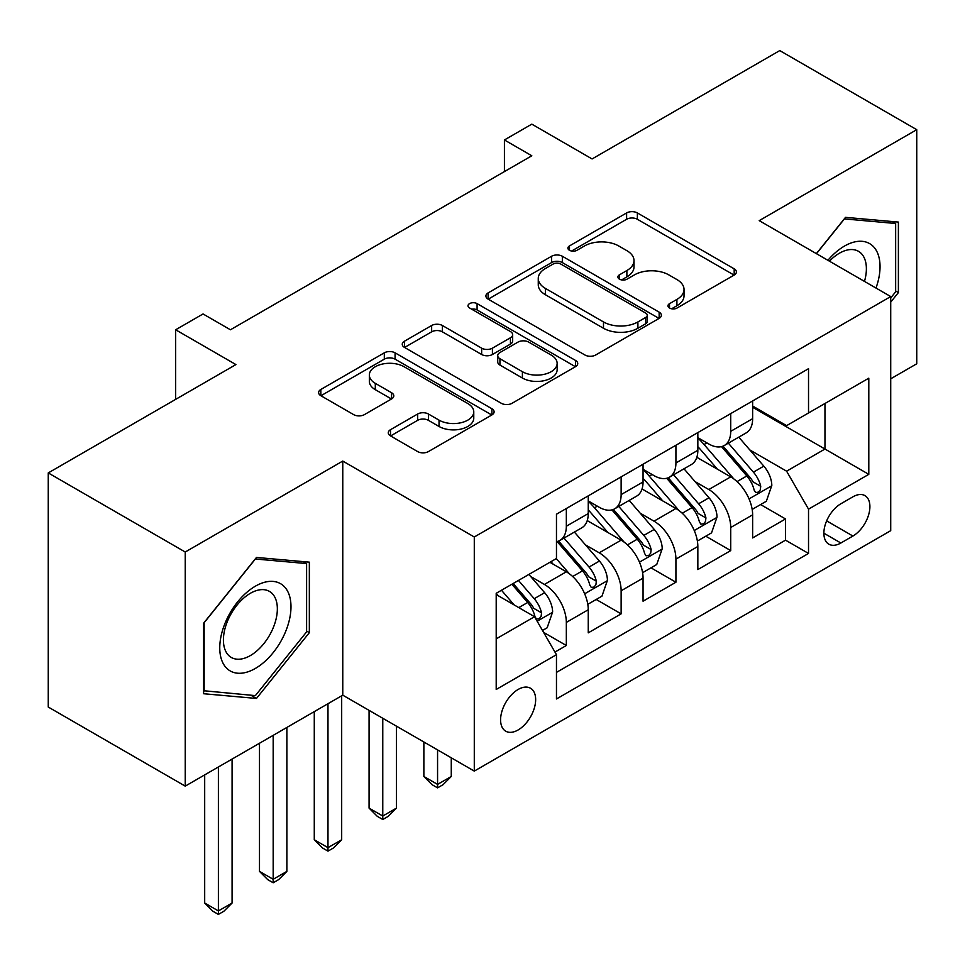 <?xml version="1.0" encoding="UTF-8"?>
<svg xmlns="http://www.w3.org/2000/svg" width="965" height="965" viewBox="0 0 965 965"><rect width="100%" height="100%" fill="white"/><g stroke="black" fill="none" stroke-linecap="round" stroke-linejoin="round"><path stroke-width="1.45" d="M669.505 308.04A5.32 3.076 0 0 0 677.032 308.04L734.184 275.049A7.611 4.391 0 0 0 736.404 271.937A7.611 4.391 0 0 0 734.184 268.837L637.37 212.939A7.611 4.391 0 0 0 626.611 212.939L569.471 245.93A5.32 3.076 0 0 0 567.903 248.102A5.32 3.076 0 0 0 569.471 250.285A5.32 3.076 0 0 0 576.998 250.285L584.392 246.015A24.342 14.053 0 0 1 618.818 246.015L626.876 250.671A24.342 14.053 0 0 1 634.005 260.61A24.342 14.053 0 0 1 626.876 270.538L619.482 274.808A5.32 3.076 0 0 0 617.926 276.991A5.32 3.076 0 0 0 619.482 279.162A5.32 3.076 0 0 0 627.009 279.162L634.415 274.892A24.342 14.053 0 0 1 668.829 274.892L676.899 279.548A24.342 14.053 0 0 1 684.028 289.488A24.342 14.053 0 0 1 676.899 299.415L669.505 303.685A5.32 3.076 0 0 0 667.949 305.869A5.32 3.076 0 0 0 669.505 308.04L669.505 303.685M518.121 729.962A24.8 14.318 120 0 0 534.321 708.117A24.8 14.318 120 0 0 530.521 688.25A24.8 14.318 120 0 0 518.121 689.468A24.8 14.318 120 0 0 501.921 711.326A24.8 14.318 120 0 0 505.72 731.193A24.8 14.318 120 0 0 518.121 729.962M390.499 429.69A7.611 4.391 0 0 0 388.268 432.79A7.611 4.391 0 0 0 390.499 435.891L417.652 451.584A7.611 4.391 0 0 0 428.412 451.584L491.885 414.938A7.611 4.391 0 0 0 494.104 411.826A7.611 4.391 0 0 0 491.885 408.726L395.071 352.828A7.611 4.391 0 0 0 384.311 352.828L320.838 389.474A7.611 4.391 0 0 0 318.619 392.574A7.611 4.391 0 0 0 320.838 395.686L353.648 414.624A7.611 4.391 0 0 0 364.408 414.624L391.573 398.943A7.611 4.391 0 0 0 393.804 395.843A7.611 4.391 0 0 0 391.573 392.731L375.301 383.334A20.349 11.749 0 0 1 369.342 375.035A20.349 11.749 0 0 1 381.899 364.179A20.349 11.749 0 0 1 404.082 366.724L467.808 403.527A20.349 11.749 0 0 1 473.767 411.826A20.349 11.749 0 0 1 461.21 422.682A20.349 11.749 0 0 1 439.039 420.137L428.412 414.009A7.611 4.391 0 0 0 417.652 414.009L390.499 429.69L390.499 435.891M890.719 378.811L916.75 363.781L916.75 129.684L779.768 50.59L592.088 158.948L531.812 124.147L504.418 139.961L531.812 155.775L230.442 329.777L203.048 313.963L175.654 329.777L175.654 399.377M185.232 552.016L185.232 786.125L342.768 695.174L342.768 461.065L185.232 552.016L48.25 472.922L235.918 364.577L175.654 329.777M342.768 461.065L474.285 536.986L890.719 296.557L890.719 530.666L474.285 771.095L474.285 536.986M916.75 129.684L759.214 220.635L890.719 296.557M584.923 354.999A7.611 4.391 0 0 0 595.682 354.999L659.155 318.366A7.611 4.391 0 0 0 661.375 315.253A7.611 4.391 0 0 0 659.155 312.153L562.342 256.256A7.611 4.391 0 0 0 551.582 256.256L488.121 292.902A7.611 4.391 0 0 0 485.89 296.002A7.611 4.391 0 0 0 488.121 299.114L584.923 354.999M471.692 309.186A5.32 3.076 0 0 1 477.084 309.946L477.084 303.613L575.514 360.44A7.611 4.391 0 0 1 577.745 363.54A7.611 4.391 0 0 1 575.514 366.652L512.053 403.286A7.611 4.391 0 0 1 501.293 403.286L404.48 347.4L404.48 341.188A7.611 4.391 0 0 0 402.248 344.288A7.611 4.391 0 0 0 404.48 347.4M404.48 341.188L431.644 325.507A7.611 4.391 0 0 1 442.392 325.507L481.656 348.172A7.611 4.391 0 0 0 492.415 348.172L510.437 337.774A7.611 4.391 0 0 0 512.668 334.662A7.611 4.391 0 0 0 510.437 331.562L469.557 307.956A5.32 3.076 0 0 1 468.001 305.784A5.32 3.076 0 0 1 471.282 302.95A5.32 3.076 0 0 1 477.084 303.613M185.232 786.125L48.25 707.031L48.25 472.922M554.971 652.063L566.334 645.501L543.597 632.377M530.666 576.503L544.417 584.44A31.001 17.901 60 0 1 566.334 622.401L588.252 609.747L588.252 632.847L621.134 613.861L596.201 599.47M585.453 544.863L599.217 552.812A31.001 17.901 60 0 1 621.134 590.773L643.052 578.119L643.052 601.207L675.922 582.233L650.989 567.83M640.253 513.223L654.005 521.172A31.001 17.901 60 0 1 675.922 559.133L697.84 546.48L697.84 569.579L730.722 550.593L730.722 527.505A31.001 17.901 -120 0 0 708.805 489.532L695.041 481.595M705.789 536.202L730.722 550.593M588.252 609.747A31.001 17.901 -120 0 0 566.334 571.787L549.893 562.293M643.052 578.119A31.001 17.901 -120 0 0 621.134 540.159L587.239 520.593M697.84 546.48A31.001 17.901 -120 0 0 675.922 508.519L642.039 488.953M852.915 496.818L840.865 503.778A24.016 13.872 120 0 0 825.172 524.936A24.016 13.872 120 0 0 828.851 544.188A24.016 13.872 120 0 0 840.865 543.006L852.915 536.045A24.016 13.872 120 0 0 868.609 514.876A24.016 13.872 120 0 0 864.929 495.624A24.016 13.872 120 0 0 852.915 496.818M496.203 638.854L534.55 616.707L556.467 654.68L556.467 698.962L808.525 553.44L808.525 509.146L786.608 471.185L749.841 449.955M556.467 654.68L496.203 689.468L496.203 593.294L556.467 558.506L556.467 514.212L808.525 368.69L808.525 412.972L868.802 378.183L868.802 474.346L808.525 509.146M588.252 500.919L599.217 507.252A31.001 17.901 60 0 0 614.717 508.784L636.635 496.131A31.001 17.901 -120 0 0 643.052 481.945L643.052 464.225M643.052 469.292L654.005 475.612A31.001 17.901 60 0 0 669.505 477.156L691.423 464.503A31.001 17.901 -120 0 0 697.84 450.305L697.84 432.585M556.467 672.388L785.522 540.159L785.522 518.953L752.64 537.939L752.64 514.84A31.001 17.901 -120 0 0 730.722 476.879L696.839 457.314M697.84 437.652L708.805 443.984A31.001 17.901 -120 0 0 724.305 445.516A31.001 17.901 -120 0 0 730.722 431.331L730.722 413.611M724.305 445.516L746.222 432.863A31.001 17.901 -120 0 0 752.64 418.677L752.64 400.957M566.334 508.519L566.334 526.227A31.001 17.901 60 0 1 559.917 540.424A31.001 17.901 60 0 1 556.467 541.679M559.917 540.424L581.835 527.771A31.001 17.901 -120 0 0 588.252 513.573L588.252 495.865M621.134 476.879L621.134 494.599A31.001 17.901 60 0 1 614.717 508.784M675.922 445.239L675.922 462.959A31.001 17.901 60 0 1 669.505 477.156M675.922 559.133L675.922 582.233M621.134 590.773L621.134 613.861M566.334 622.401L566.334 645.501M534.55 616.707L496.203 594.561M786.608 471.185L824.966 449.039L824.966 403.491L868.802 378.183M752.64 407.278L868.802 474.346M752.64 406.024L786.608 425.637L808.525 412.972M342.768 695.174L474.285 771.095M504.418 139.961L504.418 171.601M760.589 504.562L785.522 518.953M785.522 540.159L808.525 553.44M890.719 302.129L898.391 292.588L898.391 222.083L845.521 217.354L816.366 253.626M203.591 693.726L256.473 698.443L309.343 632.666L309.343 562.161L256.473 557.444L203.591 623.221L203.591 693.726M895.653 290.996L898.391 292.588M306.605 631.086L309.343 632.666M250.888 695.222L256.473 698.443M671.628 308.788L676.899 305.748A24.342 14.053 0 0 0 684.028 295.809L684.028 289.488M634.005 260.61L634.005 266.931A24.342 14.053 0 0 1 626.876 276.871L621.617 279.91M734.075 275.097L637.37 219.272A7.611 4.391 0 0 0 626.611 219.272L571.594 251.033M659.047 318.426L562.342 262.589A7.611 4.391 0 0 0 551.582 262.589L488.218 299.174M645.706 317.437A5.32 3.076 0 0 0 647.262 315.253A5.32 3.076 0 0 0 645.706 313.082L560.725 264.024A5.32 3.076 0 0 0 553.198 264.024L545.394 268.523A24.342 14.053 0 0 0 538.265 278.463A24.342 14.053 0 0 0 545.394 288.402L603.487 321.936A24.342 14.053 0 0 0 637.901 321.936L645.706 317.437L645.706 323.757A5.32 3.076 0 0 0 647.262 321.586L647.262 315.253M538.265 278.463L538.265 284.784A24.342 14.053 0 0 0 545.394 294.723L545.394 288.402M645.706 323.757L637.901 328.257A24.342 14.053 0 0 1 603.487 328.257L545.394 294.723M404.576 347.46L431.644 331.827L431.644 325.507M512.668 334.662L512.668 340.995A7.611 4.391 0 0 1 510.437 344.095L492.415 354.505A7.611 4.391 0 0 1 481.656 354.505L442.392 331.827A7.611 4.391 0 0 0 431.644 331.827M477.084 309.946L575.417 366.712M522.403 371.694A20.349 11.749 0 0 0 544.574 374.239A20.349 11.749 0 0 0 557.143 363.395A20.349 11.749 0 0 0 551.184 355.084L528.724 342.117A7.611 4.391 0 0 0 517.964 342.117L499.942 352.527A7.611 4.391 0 0 0 497.723 355.627A7.611 4.391 0 0 0 499.942 358.727L522.403 371.694L522.403 378.027A20.349 11.749 0 0 0 544.574 380.572A20.349 11.749 0 0 0 557.143 369.716L557.143 363.395M497.723 355.627L497.723 361.947A7.611 4.391 0 0 0 499.942 365.06L499.942 358.727M522.403 378.027L499.942 365.06M473.767 411.826L473.767 418.159A20.349 11.749 0 0 1 461.21 429.015A20.349 11.749 0 0 1 439.039 426.47L428.412 420.33A7.611 4.391 0 0 0 417.652 420.33L390.596 435.951M369.342 375.035L369.342 381.356A20.349 11.749 0 0 0 375.301 389.667L375.301 383.334M391.464 399.003L375.301 389.667M491.776 414.998L395.071 359.161A7.611 4.391 0 0 0 384.311 359.161L320.947 395.746M752.181 509.411L766.343 501.245L771.819 485.419A20.53 11.857 -120 0 0 763.822 466.143L738.78 437.157M733.762 478.881L704.076 444.515A59.287 34.221 -120 0 0 697.84 437.989M717.477 469.243L700.88 450.016A49.203 28.407 -120 0 0 697.84 446.711M721.506 446.626L746.838 475.95A20.53 11.857 60 0 1 754.148 490.099L755.643 492.524L758.418 492.138L760.275 489.882L760.734 486.3A20.53 11.857 -120 0 0 753.412 472.15L728.37 443.164M723.002 446.156L750.203 477.651A10.458 6.043 60 0 1 752.845 481.74L760.734 486.3M437.567 749.901L437.567 784.388L451.27 776.475L451.27 757.802M451.27 776.475L443.044 784.702L437.567 787.862L432.091 784.702L423.864 776.475L423.864 741.989M423.864 776.475L437.567 784.388L437.567 787.862M875.991 288.053A50.373 29.083 120 0 0 844.423 246.099A50.373 29.083 120 0 0 827.922 260.297M864.471 281.406A38.142 22.014 120 0 0 858.488 251.322A38.142 22.014 120 0 0 839.429 253.204A38.142 22.014 120 0 0 829.442 261.177M816.474 253.686L844.423 218.91L895.653 223.494L895.653 291.804L890.719 297.944M892.263 221.528L895.653 223.494M286.219 630.061A50.373 29.083 120 0 0 273.179 581.413A50.373 29.083 120 0 0 224.531 624.548A50.373 29.083 120 0 0 237.571 673.208A50.373 29.083 120 0 0 286.219 630.061M273.734 626.514A38.142 22.014 120 0 0 269.452 591.4A38.142 22.014 120 0 0 227.028 622.341A38.142 22.014 120 0 0 231.31 657.454A38.142 22.014 120 0 0 273.734 626.514M204.146 691.049L204.146 622.727L255.375 559L306.605 563.572L306.605 631.882L255.375 695.62L203.591 690.723M303.215 561.618L306.605 563.572M697.381 541.051L711.543 532.873L717.019 517.059A20.53 11.857 -120 0 0 709.022 497.771L683.992 468.785M678.974 510.521L649.276 476.143A59.287 34.221 -120 0 0 643.052 469.629M662.69 500.871L646.08 481.644A49.203 28.407 -120 0 0 643.052 478.338M666.719 478.266L692.038 507.578A20.53 11.857 60 0 1 699.36 521.727L700.855 524.164L703.63 523.778L705.487 521.522L705.934 517.94A20.53 11.857 -120 0 0 698.612 503.79L673.582 474.804M668.202 477.784L695.415 509.291A10.458 6.043 60 0 1 698.045 513.38L705.934 517.94M382.767 718.262L382.767 816.028L396.47 808.115L396.47 726.175M396.47 808.115L388.256 816.342L382.767 819.502L377.291 816.342L369.076 808.115L369.076 710.349M369.076 808.115L382.767 816.028L382.767 819.502M642.594 572.691L656.743 564.513L662.219 548.699A20.53 11.857 -120 0 0 654.234 529.411L629.192 500.425M624.174 542.161L594.488 507.783A59.287 34.221 -120 0 0 588.252 501.269M607.89 532.511L591.292 513.284A49.203 28.407 -120 0 0 588.252 509.978M611.919 509.906L637.238 539.218A20.53 11.857 60 0 1 644.56 553.367L646.055 555.804L648.83 555.406L650.687 553.15L651.134 549.567A20.53 11.857 -120 0 0 643.812 535.418L618.782 506.432M613.414 509.423L640.615 540.931A10.458 6.043 60 0 1 643.257 545.02L651.134 549.567M327.979 703.714L327.979 847.656L341.682 839.755L341.682 695.801M341.682 839.755L333.456 847.97L327.979 851.142L322.503 847.97L314.276 839.755L314.276 711.615M314.276 839.755L327.979 847.656L327.979 851.142M587.794 604.319L601.955 596.153L607.431 580.327A20.53 11.857 -120 0 0 599.434 561.051L574.392 532.065M569.386 573.789L556.274 558.614M553.102 564.151L550.967 561.678M557.119 541.534L582.45 570.858A20.53 11.857 60 0 1 589.772 585.007L591.268 587.432L594.042 587.046L595.9 584.79L596.346 581.207A20.53 11.857 -120 0 0 589.024 567.058L563.982 538.072M558.614 541.063L585.827 572.559A10.458 6.043 60 0 1 588.457 576.648L596.346 581.207M273.179 735.342L273.179 879.296L286.882 871.383L286.882 727.441M286.882 871.383L278.668 879.61L273.179 882.77L267.703 879.61L259.488 871.383L259.488 743.255M259.488 871.383L273.179 879.296L273.179 882.77M542.499 630.471L547.155 627.781L552.631 611.967A20.53 11.857 -120 0 0 544.634 592.679L528.88 574.428M514.164 604.934L501.474 590.254M498.302 595.779L496.203 593.342M511.884 584.235L527.65 602.486A20.53 11.857 60 0 1 534.972 616.635L536.468 619.072L539.242 618.686L541.1 616.418L541.546 612.835A20.53 11.857 -120 0 0 534.224 598.698L518.47 580.447M513.163 583.511L531.027 604.199A10.458 6.043 60 0 1 533.669 608.288L541.546 612.835M218.392 766.982L218.392 910.924L232.083 903.023L232.083 759.069M232.083 903.023L223.868 911.25L218.392 914.41L212.903 911.25L204.689 903.023L204.689 774.895M204.689 903.023L218.392 910.924L218.392 914.41M544.417 584.44L566.334 571.787M599.217 552.812L621.134 540.159M654.005 521.172L675.922 508.519M708.805 489.532L730.722 476.879M730.722 431.331L752.64 418.677M566.334 526.227L588.252 513.573M621.134 494.599L643.052 481.945M675.922 462.959L697.84 450.305M730.722 527.505L752.64 514.84M826.643 520.871L852.915 536.045M823.869 533.199L840.865 543.006M676.899 305.748L676.899 299.415M619.482 279.162L619.482 274.808M626.876 276.871L626.876 270.538M569.471 250.285L569.471 245.93M626.611 219.272L626.611 212.939M637.37 219.272L637.37 212.939M734.184 275.049L734.184 268.837M488.121 299.114L488.121 292.902M551.582 262.589L551.582 256.256M562.342 262.589L562.342 256.256M659.155 318.366L659.155 312.153M603.487 328.257L603.487 321.936M637.901 328.257L637.901 321.936M442.392 331.827L442.392 325.507M481.656 354.505L481.656 348.172M492.415 354.505L492.415 348.172M510.437 344.095L510.437 337.774M575.514 366.652L575.514 360.44M417.652 420.33L417.652 414.009M428.412 420.33L428.412 414.009M439.039 426.47L439.039 420.137M391.573 398.943L391.573 392.731M320.838 395.686L320.838 389.474M384.311 359.161L384.311 352.828M395.071 359.161L395.071 352.828M491.885 414.938L491.885 408.726M749.045 498.893L771.686 485.817M704.076 444.515L706.899 442.875M753.412 472.15L763.822 466.143M737.043 481.607L746.838 475.95M694.257 530.521L716.886 517.457M649.276 476.143L652.099 474.515M698.612 503.79L709.022 497.771M682.243 513.235L692.038 507.578M639.457 562.161L662.087 549.085M594.488 507.783L597.311 506.155M643.812 535.418L654.234 529.411M627.443 544.875L637.238 539.218M584.657 593.789L607.299 580.725M589.024 567.058L599.434 561.051M572.655 576.515L582.45 570.858M537.155 621.219L552.499 612.365M534.224 598.698L544.634 592.679M518.784 607.612L527.65 602.486"/></g></svg>
